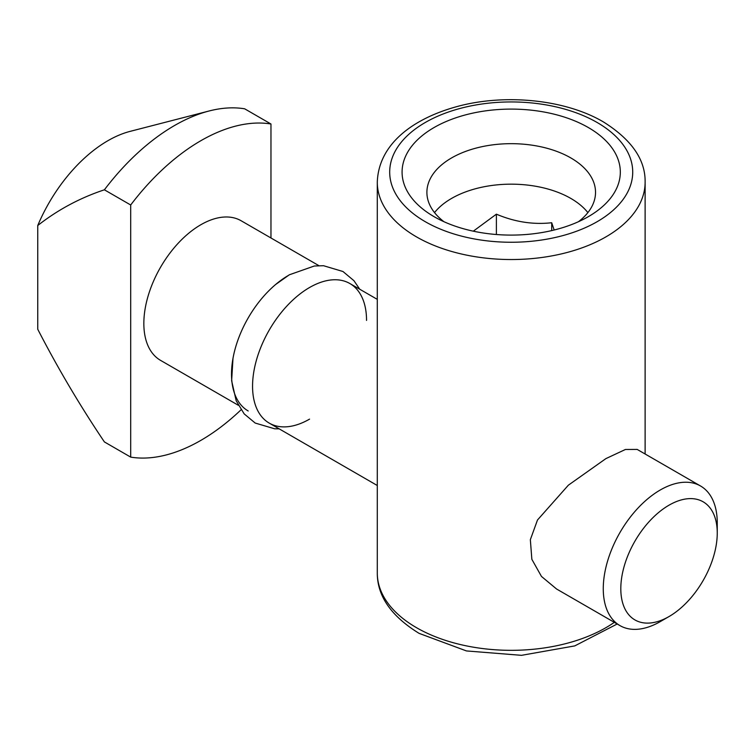 <?xml version="1.0" encoding="UTF-8"?>
<svg xmlns="http://www.w3.org/2000/svg" width="755" height="755" viewBox="0 0 755 755"><rect width="100%" height="100%" fill="white"/><g stroke="black" fill="none" stroke-linecap="round" stroke-linejoin="round"><path stroke-width="1.13" d="M588.362 127.557A109.116 62.995 0 0 0 434.05 127.548A109.116 62.995 0 0 0 434.05 216.647L434.05 216.647A109.116 62.995 0 0 0 588.362 216.647A109.116 62.995 0 0 0 588.362 127.557M578.462 221.706A84.315 48.679 0 0 0 595.525 192.346A84.315 48.679 0 0 0 570.827 157.927A84.315 48.679 0 0 0 478.944 147.376A84.315 48.679 0 0 0 426.896 192.346A84.315 48.679 0 0 0 443.949 221.706M587.881 212.599A84.315 48.679 0 0 0 570.827 198.423A84.315 48.679 0 0 0 434.531 212.599M473.319 231.172L496.384 214.175C514.768 221.961 533.209 224.811 551.707 222.734L554.151 230.011M660.257 621.61A80.596 46.536 -60 0 1 619.959 625.602A80.596 46.536 -60 0 1 607.605 561.022A80.596 46.536 -60 0 1 660.257 489.995A80.596 46.536 -60 0 1 700.555 486.003A80.596 46.536 -60 0 1 717.25 522.904L717.25 533.021A68.195 39.373 120 0 0 669.024 505.18A68.195 39.373 120 0 0 620.808 588.702A68.195 39.373 120 0 0 669.024 616.552L660.257 621.61L669.024 616.552A68.195 39.373 120 0 0 717.25 533.021M700.555 486.003L637.192 449.423L625.423 449.48L605.897 458.615L568.373 485.182L537.485 520.006L530.35 539.674L531.85 559.304L541.467 576.433L556.595 589.023L619.959 625.602M248.206 410.975A80.596 46.536 -60 0 1 235.853 346.385A80.596 46.536 -60 0 1 288.504 275.367M238.297 405.256L160.532 360.352A80.596 46.536 -60 0 1 148.178 295.771A80.596 46.536 -60 0 1 200.83 224.745A80.596 46.536 -60 0 1 241.128 220.753L318.893 265.656M377.292 485.503L269.252 423.121A80.596 46.536 -60 0 1 256.898 358.54A80.596 46.536 -60 0 1 309.55 287.513A80.596 46.536 -60 0 1 349.848 283.521L377.292 299.367M270.969 123.999A183.512 105.955 -60 0 0 130.69 204.992L104.388 189.807C80.021 197.876 57.805 209.786 37.75 225.518A117.799 68.007 -60 0 1 107.889 140.713A117.799 68.007 -60 0 1 130.087 131.379L209.107 110.985A183.512 105.955 -60 0 1 244.667 108.814L270.969 123.999L270.969 237.985M104.388 189.807A183.512 105.955 -60 0 1 174.528 125.528A183.512 105.955 -60 0 1 209.107 110.985M241.043 409.795A183.512 105.955 -60 0 1 200.83 440.391A183.512 105.955 -60 0 1 130.69 457.115L130.69 204.992M37.75 225.518L37.75 329.265C57.805 368.166 80.021 405.718 104.388 441.92L130.69 457.115M496.384 234.512L496.384 214.175M551.707 230.596L551.707 222.734M359.757 289.25L353.953 280.709L342.968 271.507L323.517 265.713L314.307 266.015L289.344 274.792L275.632 284.503A80.596 46.536 120 0 0 232.993 358.361L231.634 380.737L236.192 400.792L244.176 413.882L255.199 423.055L274.66 428.793L279.161 428.84M366.543 320.422A80.596 46.536 120 0 0 309.55 287.513A80.596 46.536 120 0 0 252.557 386.23A80.596 46.536 120 0 0 309.55 419.129M645.119 454L645.119 182.219A133.918 77.312 180 0 1 562.456 253.652A133.918 77.312 180 0 1 416.515 236.891A133.918 77.312 180 0 1 377.292 182.219L377.292 573.017A133.918 77.312 0 0 0 416.515 627.688A133.918 77.312 0 0 0 614.325 622.346M425.282 221.706A121.517 70.158 0 0 0 597.13 221.706A121.517 70.158 0 0 0 597.13 122.489A121.517 70.158 0 0 0 425.282 122.489A121.517 70.158 0 0 0 425.282 221.706M645.119 182.219C645.525 159.72 631.595 139.599 603.33 121.876C565.335 99.452 504.746 93.356 456.662 106.663C412.202 118.912 378.529 144.526 377.292 182.219M617.184 623.998L574.763 645.902L521.488 655.331L466.439 650.933L419.082 633.36C391.156 616.137 377.226 596.016 377.292 573.017"/></g></svg>
